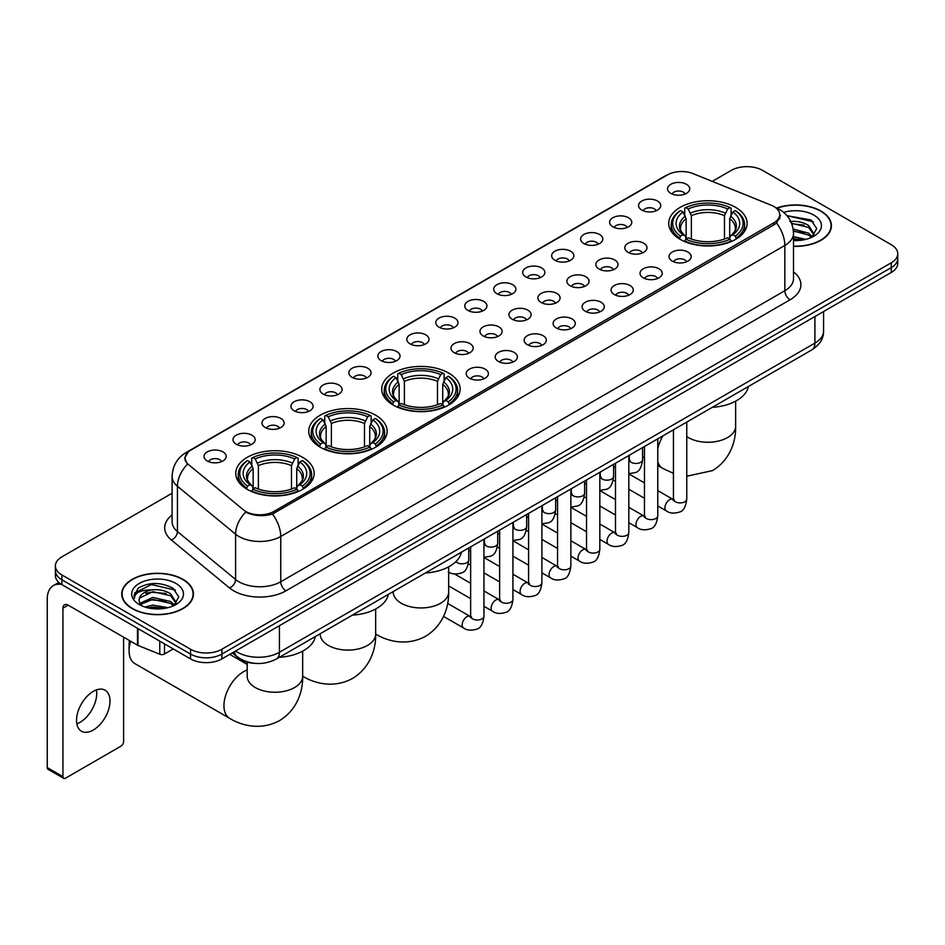 <?xml version="1.0" encoding="UTF-8"?>
<svg xmlns="http://www.w3.org/2000/svg" width="945" height="945" viewBox="0 0 945 945"><rect width="100%" height="100%" fill="white"/><g stroke="black" fill="none" stroke-linecap="round" stroke-linejoin="round"><path stroke-width="1.42" d="M448.651 373.051A39.194 22.633 0 0 0 405.937 368.148A39.194 22.633 0 0 0 381.733 389.056A39.194 22.633 0 0 0 393.214 405.051A39.194 22.633 0 0 0 435.928 409.965A39.194 22.633 0 0 0 460.132 389.056A39.194 22.633 0 0 0 448.651 373.051M375.649 415.198A39.194 22.633 0 0 0 332.935 410.295A39.194 22.633 0 0 0 308.731 431.204A39.194 22.633 0 0 0 320.213 447.198A39.194 22.633 0 0 0 362.927 452.112A39.194 22.633 0 0 0 387.131 431.204A39.194 22.633 0 0 0 375.649 415.198M302.648 457.345A39.194 22.633 0 0 0 259.934 452.442A39.194 22.633 0 0 0 235.742 473.351A39.194 22.633 0 0 0 247.212 489.345A39.194 22.633 0 0 0 289.926 494.247A39.194 22.633 0 0 0 314.13 473.351A39.194 22.633 0 0 0 302.648 457.345M735.623 207.368A39.194 22.633 0 0 0 692.909 202.454A39.194 22.633 0 0 0 668.717 223.363A39.194 22.633 0 0 0 680.199 239.368A39.194 22.633 0 0 0 722.913 244.271A39.194 22.633 0 0 0 747.105 223.363A39.194 22.633 0 0 0 735.623 207.368M641.82 210.085A11.092 6.402 180 0 1 639.611 208.266A11.092 6.402 180 0 1 643.285 200.305A11.092 6.402 180 0 1 657.507 201.025A11.092 6.402 180 0 1 659.704 208.266A11.092 6.402 180 0 1 641.82 210.085M656.149 210.747A6.65 3.839 0 0 0 654.365 208.869A6.65 3.839 0 0 0 647.809 207.9A6.65 3.839 0 0 0 643.167 210.747M612.844 226.812A11.092 6.402 180 0 1 610.647 224.993A11.092 6.402 180 0 1 614.321 217.031A11.092 6.402 180 0 1 628.531 217.752A11.092 6.402 180 0 1 630.74 224.993A11.092 6.402 180 0 1 612.844 226.812M627.185 227.473A6.65 3.839 0 0 0 625.401 225.595A6.65 3.839 0 0 0 618.845 224.626A6.65 3.839 0 0 0 614.203 227.473M583.88 243.538A11.092 6.402 180 0 1 581.671 241.719A11.092 6.402 180 0 1 585.345 233.758A11.092 6.402 180 0 1 599.567 234.478A11.092 6.402 180 0 1 601.764 241.719A11.092 6.402 180 0 1 583.88 243.538M598.209 244.2A6.65 3.839 0 0 0 596.425 242.322A6.65 3.839 0 0 0 589.869 241.353A6.65 3.839 0 0 0 585.227 244.2M554.904 260.265A11.092 6.402 180 0 1 552.707 258.446A11.092 6.402 180 0 1 556.381 250.484A11.092 6.402 180 0 1 570.591 251.205A11.092 6.402 180 0 1 572.8 258.446A11.092 6.402 180 0 1 554.904 260.265M569.244 260.926A6.65 3.839 0 0 0 567.461 259.048A6.65 3.839 0 0 0 560.905 258.079A6.65 3.839 0 0 0 556.262 260.926M525.94 276.979A11.092 6.402 180 0 1 523.731 275.172A11.092 6.402 180 0 1 527.404 267.211A11.092 6.402 180 0 1 541.627 267.931A11.092 6.402 180 0 1 543.824 275.172A11.092 6.402 180 0 1 525.94 276.979M540.268 277.653A6.65 3.839 0 0 0 538.485 275.775A6.65 3.839 0 0 0 531.929 274.806A6.65 3.839 0 0 0 527.286 277.653M496.964 293.706A11.092 6.402 180 0 1 494.767 291.899A11.092 6.402 180 0 1 498.44 283.937A11.092 6.402 180 0 1 512.651 284.658A11.092 6.402 180 0 1 514.86 291.899A11.092 6.402 180 0 1 496.964 293.706M511.304 294.379A6.65 3.839 0 0 0 509.52 292.501A6.65 3.839 0 0 0 502.964 291.532A6.65 3.839 0 0 0 498.322 294.379M467.999 310.433A11.092 6.402 180 0 1 465.79 308.625A11.092 6.402 180 0 1 469.464 300.664A11.092 6.402 180 0 1 483.686 301.384A11.092 6.402 180 0 1 485.884 308.625A11.092 6.402 180 0 1 467.999 310.433M482.328 311.106A6.65 3.839 0 0 0 480.544 309.228A6.65 3.839 0 0 0 473.988 308.259A6.65 3.839 0 0 0 469.346 311.106M439.023 327.159A11.092 6.402 180 0 1 436.826 325.352A11.092 6.402 180 0 1 440.5 317.39A11.092 6.402 180 0 1 454.71 318.099A11.092 6.402 180 0 1 456.919 325.352A11.092 6.402 180 0 1 439.023 327.159M453.364 327.82A6.65 3.839 0 0 0 451.58 325.954A6.65 3.839 0 0 0 445.024 324.986A6.65 3.839 0 0 0 440.382 327.82M410.059 343.885A11.092 6.402 180 0 1 407.85 342.078A11.092 6.402 180 0 1 411.524 334.117A11.092 6.402 180 0 1 425.746 334.825A11.092 6.402 180 0 1 427.943 342.078A11.092 6.402 180 0 1 410.059 343.885M424.388 344.547A6.65 3.839 0 0 0 422.604 342.681A6.65 3.839 0 0 0 416.048 341.7A6.65 3.839 0 0 0 411.406 344.547M381.083 360.612A11.092 6.402 180 0 1 378.886 358.805A11.092 6.402 180 0 1 382.56 350.843A11.092 6.402 180 0 1 396.77 351.552A11.092 6.402 180 0 1 398.979 358.805A11.092 6.402 180 0 1 381.083 360.612M395.423 361.273A6.65 3.839 0 0 0 393.64 359.407A6.65 3.839 0 0 0 387.084 358.427A6.65 3.839 0 0 0 382.441 361.273M352.119 377.338A11.092 6.402 180 0 1 349.91 375.531A11.092 6.402 180 0 1 353.584 367.57A11.092 6.402 180 0 1 367.806 368.278A11.092 6.402 180 0 1 370.003 375.531A11.092 6.402 180 0 1 352.119 377.338M366.447 378A6.65 3.839 0 0 0 364.664 376.134A6.65 3.839 0 0 0 358.108 375.153A6.65 3.839 0 0 0 353.465 378M323.143 394.065A11.092 6.402 180 0 1 320.946 392.258A11.092 6.402 180 0 1 324.619 384.296A11.092 6.402 180 0 1 338.83 385.005A11.092 6.402 180 0 1 341.039 392.258A11.092 6.402 180 0 1 323.143 394.065M337.483 394.726A6.65 3.839 0 0 0 335.699 392.86A6.65 3.839 0 0 0 329.143 391.88A6.65 3.839 0 0 0 324.501 394.726M294.178 410.791A11.092 6.402 180 0 1 291.97 408.984A11.092 6.402 180 0 1 295.643 401.023A11.092 6.402 180 0 1 309.865 401.731A11.092 6.402 180 0 1 312.063 408.984A11.092 6.402 180 0 1 294.178 410.791M308.507 411.453A6.65 3.839 0 0 0 306.723 409.587A6.65 3.839 0 0 0 300.167 408.606A6.65 3.839 0 0 0 295.525 411.453M265.202 427.518A11.092 6.402 180 0 1 263.005 425.699A11.092 6.402 180 0 1 266.679 417.749A11.092 6.402 180 0 1 280.889 418.458A11.092 6.402 180 0 1 283.098 425.699A11.092 6.402 180 0 1 265.202 427.518M279.543 428.179A6.65 3.839 0 0 0 277.759 426.313A6.65 3.839 0 0 0 271.203 425.333A6.65 3.839 0 0 0 266.561 428.179M236.238 444.244A11.092 6.402 180 0 1 234.029 442.425A11.092 6.402 180 0 1 237.703 434.476A11.092 6.402 180 0 1 251.925 435.184A11.092 6.402 180 0 1 254.122 442.425A11.092 6.402 180 0 1 236.238 444.244M250.567 444.906A6.65 3.839 0 0 0 248.783 443.04A6.65 3.839 0 0 0 242.227 442.059A6.65 3.839 0 0 0 237.585 444.906M207.262 460.971A11.092 6.402 180 0 1 205.065 459.152A11.092 6.402 180 0 1 208.739 451.19A11.092 6.402 180 0 1 222.949 451.911A11.092 6.402 180 0 1 225.158 459.152A11.092 6.402 180 0 1 207.262 460.971M221.602 461.632A6.65 3.839 0 0 0 219.819 459.754A6.65 3.839 0 0 0 213.263 458.786A6.65 3.839 0 0 0 208.621 461.632M670.785 193.359A11.092 6.402 180 0 1 668.587 191.54A11.092 6.402 180 0 1 672.261 183.59A11.092 6.402 180 0 1 686.472 184.299A11.092 6.402 180 0 1 688.681 191.54A11.092 6.402 180 0 1 670.785 193.359M685.125 194.02A6.65 3.839 0 0 0 683.341 192.154A6.65 3.839 0 0 0 676.785 191.173A6.65 3.839 0 0 0 672.143 194.02M628.059 252.315A11.092 6.402 180 0 1 625.862 250.508A11.092 6.402 180 0 1 629.535 242.546A11.092 6.402 180 0 1 643.746 243.267A11.092 6.402 180 0 1 645.955 250.508A11.092 6.402 180 0 1 628.059 252.315M642.399 252.988A6.65 3.839 0 0 0 640.615 251.11A6.65 3.839 0 0 0 634.06 250.141A6.65 3.839 0 0 0 629.417 252.988M599.095 269.041A11.092 6.402 180 0 1 596.897 267.234A11.092 6.402 180 0 1 600.571 259.273A11.092 6.402 180 0 1 614.782 259.993A11.092 6.402 180 0 1 616.979 267.234A11.092 6.402 180 0 1 599.095 269.041M613.435 269.703A6.65 3.839 0 0 0 611.639 267.837A6.65 3.839 0 0 0 605.083 266.868A6.65 3.839 0 0 0 600.441 269.703M570.118 285.768A11.092 6.402 180 0 1 567.921 283.961A11.092 6.402 180 0 1 571.595 275.999A11.092 6.402 180 0 1 585.805 276.708A11.092 6.402 180 0 1 588.014 283.961A11.092 6.402 180 0 1 570.118 285.768M584.459 286.429A6.65 3.839 0 0 0 582.675 284.563A6.65 3.839 0 0 0 576.119 283.594A6.65 3.839 0 0 0 571.477 286.429M541.154 302.494A11.092 6.402 180 0 1 538.957 300.687A11.092 6.402 180 0 1 542.631 292.726A11.092 6.402 180 0 1 556.841 293.434A11.092 6.402 180 0 1 559.038 300.687A11.092 6.402 180 0 1 541.154 302.494M555.495 303.156A6.65 3.839 0 0 0 553.699 301.29A6.65 3.839 0 0 0 547.143 300.309A6.65 3.839 0 0 0 542.501 303.156M512.178 319.221A11.092 6.402 180 0 1 509.981 317.414A11.092 6.402 180 0 1 513.655 309.452A11.092 6.402 180 0 1 527.865 310.161A11.092 6.402 180 0 1 530.074 317.414A11.092 6.402 180 0 1 512.178 319.221M526.519 319.882A6.65 3.839 0 0 0 524.735 318.016A6.65 3.839 0 0 0 518.179 317.036A6.65 3.839 0 0 0 513.537 319.882M483.214 335.947A11.092 6.402 180 0 1 481.017 334.14A11.092 6.402 180 0 1 484.69 326.179A11.092 6.402 180 0 1 498.901 326.887A11.092 6.402 180 0 1 501.098 334.14A11.092 6.402 180 0 1 483.214 335.947M497.554 336.609A6.65 3.839 0 0 0 495.759 334.743A6.65 3.839 0 0 0 489.203 333.762A6.65 3.839 0 0 0 484.561 336.609M454.238 352.674A11.092 6.402 180 0 1 452.041 350.867A11.092 6.402 180 0 1 455.714 342.905A11.092 6.402 180 0 1 469.925 343.614A11.092 6.402 180 0 1 472.134 350.867A11.092 6.402 180 0 1 454.238 352.674M468.578 353.335A6.65 3.839 0 0 0 466.795 351.469A6.65 3.839 0 0 0 460.239 350.489A6.65 3.839 0 0 0 455.596 353.335M672.249 261.103A11.092 6.402 180 0 1 670.052 259.296A11.092 6.402 180 0 1 673.726 251.335A11.092 6.402 180 0 1 687.936 252.043A11.092 6.402 180 0 1 690.145 259.296A11.092 6.402 180 0 1 672.249 261.103M686.59 261.765A6.65 3.839 0 0 0 684.806 259.899A6.65 3.839 0 0 0 678.238 258.918A6.65 3.839 0 0 0 673.596 261.765M643.285 277.83A11.092 6.402 180 0 1 641.076 276.023A11.092 6.402 180 0 1 644.75 268.061A11.092 6.402 180 0 1 658.972 268.77A11.092 6.402 180 0 1 661.169 276.023A11.092 6.402 180 0 1 643.285 277.83M657.614 278.491A6.65 3.839 0 0 0 655.83 276.625A6.65 3.839 0 0 0 649.274 275.645A6.65 3.839 0 0 0 644.632 278.491M614.309 294.556A11.092 6.402 180 0 1 612.112 292.749A11.092 6.402 180 0 1 615.786 284.788A11.092 6.402 180 0 1 629.996 285.496A11.092 6.402 180 0 1 632.205 292.749A11.092 6.402 180 0 1 614.309 294.556M628.649 295.218A6.65 3.839 0 0 0 626.866 293.352A6.65 3.839 0 0 0 620.298 292.371A6.65 3.839 0 0 0 615.668 295.218M585.345 311.283A11.092 6.402 180 0 1 583.136 309.476A11.092 6.402 180 0 1 586.81 301.514A11.092 6.402 180 0 1 601.032 302.223A11.092 6.402 180 0 1 603.229 309.476A11.092 6.402 180 0 1 585.345 311.283M599.673 311.944A6.65 3.839 0 0 0 597.89 310.078A6.65 3.839 0 0 0 591.334 309.098A6.65 3.839 0 0 0 586.691 311.944M556.369 328.01A11.092 6.402 180 0 1 554.172 326.19A11.092 6.402 180 0 1 557.845 318.241A11.092 6.402 180 0 1 572.056 318.949A11.092 6.402 180 0 1 574.265 326.19A11.092 6.402 180 0 1 556.369 328.01M570.709 328.671A6.65 3.839 0 0 0 568.925 326.805A6.65 3.839 0 0 0 562.358 325.824A6.65 3.839 0 0 0 557.727 328.671M527.404 344.736A11.092 6.402 180 0 1 525.196 342.917A11.092 6.402 180 0 1 528.869 334.967A11.092 6.402 180 0 1 543.091 335.676A11.092 6.402 180 0 1 545.289 342.917A11.092 6.402 180 0 1 527.404 344.736M541.733 345.397A6.65 3.839 0 0 0 539.949 343.531A6.65 3.839 0 0 0 533.393 342.551A6.65 3.839 0 0 0 528.751 345.397M498.428 361.462A11.092 6.402 180 0 1 496.231 359.643A11.092 6.402 180 0 1 499.905 351.682A11.092 6.402 180 0 1 514.115 352.402A11.092 6.402 180 0 1 516.324 359.643A11.092 6.402 180 0 1 498.428 361.462M512.769 362.124A6.65 3.839 0 0 0 510.985 360.246A6.65 3.839 0 0 0 504.429 359.277A6.65 3.839 0 0 0 499.787 362.124M469.464 378.189A11.092 6.402 180 0 1 467.255 376.37A11.092 6.402 180 0 1 470.929 368.408A11.092 6.402 180 0 1 485.151 369.129A11.092 6.402 180 0 1 487.348 376.37A11.092 6.402 180 0 1 469.464 378.189M483.793 378.851A6.65 3.839 0 0 0 482.009 376.972A6.65 3.839 0 0 0 475.453 376.004A6.65 3.839 0 0 0 470.811 378.851M771.191 205.195A19.963 11.529 180 0 1 773.861 206.494A19.963 11.529 180 0 1 779.708 214.645A19.963 11.529 180 0 1 773.861 222.796L273.944 511.422A19.963 11.529 180 0 1 243.467 509.875L188.764 464.775A19.963 11.529 180 0 1 185.149 458.16A19.963 11.529 180 0 1 190.996 450.009L667.501 174.908A19.963 11.529 180 0 1 693.063 173.62L771.191 205.195M255.138 663.366A22.184 12.805 180 0 1 238.518 657.944L232.364 652.865M793.505 246.338A35.863 20.707 0 0 0 831.423 225.666A35.863 20.707 0 0 0 820.922 211.018A35.863 20.707 0 0 0 776.731 208.03M182.952 579.344A35.863 20.707 0 0 0 143.864 574.855A35.863 20.707 0 0 0 121.716 593.992A35.863 20.707 0 0 0 132.229 608.627A35.863 20.707 0 0 0 171.317 613.116A35.863 20.707 0 0 0 193.453 593.992A35.863 20.707 0 0 0 182.952 579.344M780.487 215.484L776.577 222.996L774.64 224.414L272.479 514.033C264.127 516.431 255.918 516.135 247.85 513.147L245.7 512.095A25.881 17.317 129.5 0 0 235.588 534.197L177.436 486.25A29.578 17.081 180 0 1 172.096 476.457L172.096 521.746A29.578 17.081 0 0 0 177.436 531.539L235.588 579.486A29.578 17.081 0 0 0 238.908 581.766A29.578 17.081 0 0 0 280.736 581.766L784.834 290.717A29.578 17.081 0 0 0 793.505 278.645L793.505 233.356A29.578 17.081 180 0 1 784.834 245.44A25.881 14.943 -120 0 0 776.577 222.996M172.096 493.231L61.897 556.853A22.184 12.805 0 0 0 55.389 565.913L55.389 575.576A22.184 12.805 0 0 0 61.897 584.636L190.536 658.901L190.536 654.07A22.184 12.805 0 0 0 221.91 654.07L891.253 267.624A22.184 12.805 0 0 0 897.75 258.564A22.184 12.805 0 0 1 891.253 267.624L221.91 654.07A22.184 12.805 0 0 1 190.536 654.07L61.897 579.805L190.536 654.07L190.536 649.239A22.184 12.805 0 0 0 221.91 649.239L891.253 262.793A22.184 12.805 0 0 0 897.75 253.744A22.184 12.805 0 0 0 891.253 244.684L762.615 170.407A22.184 12.805 0 0 0 731.241 170.407L712.258 181.369M55.389 570.745A22.184 12.805 0 0 0 61.897 579.805A22.184 12.805 0 0 1 55.389 570.745M793.505 271.876A36.973 21.345 180 0 1 790.067 299.778L285.969 590.814A36.973 21.345 180 0 1 233.675 590.814A36.973 21.345 180 0 1 229.529 587.967L171.388 540.02A7.395 4.949 -50.5 0 0 177.436 531.539L177.436 486.25A25.881 17.317 129.5 0 1 187.476 464.219L184.641 458.16L188.291 451.934M55.389 565.913A22.184 12.805 0 0 0 61.897 574.973L190.536 649.239M190.536 658.901A22.184 12.805 0 0 0 221.91 658.901L891.253 272.455A22.184 12.805 0 0 0 897.75 263.395L897.75 253.744M793.505 246.125A35.497 20.495 0 0 0 831.057 225.666A35.497 20.495 0 0 0 820.662 211.172A35.497 20.495 0 0 0 777.038 208.172M793.505 236.663L805.967 239.345M793.505 238.589L802.777 240.006M793.15 228.997L808.625 233.167L812.44 236.793M793.387 230.911L808.625 235.081L811.448 237.455M789.736 221.567C796.836 220.823 803.132 222.134 808.625 225.501L814.047 234.017L813.917 235.423M791.567 223.303L808.625 227.414L813.988 234.974M793.505 240.562A25.881 14.943 0 0 0 813.858 236.226A25.881 14.943 0 0 0 813.858 215.094A25.881 14.943 0 0 0 783.677 212.389M811.755 237.325L816.728 228.572L811.046 219.961L786.984 215.684M787.622 216.464L789.453 216.228L813.338 221.791M791.733 223.717L804.089 225.134M793.422 231.348L804.089 232.801M793.505 239.014L802.506 240.054M132.489 608.486A35.497 20.495 0 0 0 171.175 612.927A35.497 20.495 0 0 0 193.087 593.992A35.497 20.495 0 0 0 182.692 579.498A35.497 20.495 0 0 0 144.006 575.056A35.497 20.495 0 0 0 122.094 593.992A35.497 20.495 0 0 0 132.489 608.486M144.963 607.033L152.806 605.119L167.997 607.67M148.034 607.883L152.806 607.033L164.808 608.344M139.978 603.288L152.806 597.453L170.655 601.492L174.471 605.119M140.616 604.327L152.806 599.366L170.655 603.406L173.478 605.792M173.785 605.65L178.759 596.897L173.077 588.286C160.922 582.002 149.31 581.931 138.277 588.073L134.013 595.882L134.414 598.386C134.662 592.763 140.439 589.928 151.767 589.893A18.487 10.678 0 0 0 139.104 600.028A18.487 10.678 0 0 0 140.002 603.312L142.199 606.005M151.767 589.893C158.866 589.148 165.162 590.46 170.655 593.826L176.077 602.343L175.947 603.749M139.104 600.24L139.73 597.972L152.806 591.7L170.655 595.74L176.018 603.3M175.888 583.419A25.881 14.943 0 0 0 139.281 583.419A25.881 14.943 0 0 0 139.281 604.552A25.881 14.943 0 0 0 175.888 604.552A25.881 14.943 0 0 0 175.888 583.419M134.013 596.059L134.816 592.893L151.483 584.553L175.368 590.117M145.766 593.283L151.483 592.22L166.119 593.46M145.766 600.949L151.483 599.886L166.119 601.126M148.53 607.989L164.536 608.379M679.49 238.955L680.542 236.144A35.201 20.329 0 0 1 680.542 210.581L682.963 211.987A31.799 18.357 0 0 0 682.963 234.75L685.361 236.108L686.129 238.967M686.129 237.797L686.129 218.685L682.963 211.987M684.723 215.011L684.723 208.16L685.775 207.569A35.201 20.329 0 0 1 730.048 207.569L727.638 208.963A31.799 18.357 0 0 0 688.196 208.963L691.362 215.661L691.362 239.038M724.472 239.038L724.472 215.661L727.638 208.963M712.329 407.33A40.67 23.483 0 0 0 748.345 386.529M684.723 240.987A36.678 21.18 0 0 0 731.099 240.987L730.048 239.168A35.201 20.329 0 0 1 685.775 239.168L684.723 241.613M731.099 241.613L731.099 240.987M680.542 210.581L679.49 211.184A36.678 21.18 0 0 0 671.233 224.579A36.678 21.18 0 0 0 679.49 237.963M730.048 207.569L731.099 208.16L731.099 215.011M685.775 239.168L688.196 237.774A31.799 18.357 0 0 0 727.638 237.774L730.048 239.168M682.963 234.75L680.542 236.144M688.196 208.963L685.775 207.569M685.361 216.098A28.444 16.419 0 0 0 685.361 236.108L685.491 236.203C681.451 232.293 679.798 229.635 680.554 228.241A27.358 15.793 0 0 1 686.129 218.685M736.332 237.963A36.678 21.18 0 0 0 744.589 224.579A36.678 21.18 0 0 0 736.332 211.184L735.281 210.581A35.201 20.329 0 0 1 735.281 236.144L736.332 238.955M735.281 236.144L732.859 234.75A31.799 18.357 0 0 0 732.859 211.987L735.281 210.581M732.859 211.987L729.705 218.685L729.705 237.797L730.473 236.108L732.859 234.75M729.705 218.685A27.358 15.793 0 0 1 735.281 228.241C736.025 229.647 734.371 232.293 730.343 236.203L730.473 236.108A28.444 16.419 0 0 0 730.473 216.098M729.705 238.967L729.705 237.797M392.518 404.637L393.569 401.838A35.201 20.329 0 0 1 393.569 376.275L395.99 377.669A31.799 18.357 0 0 0 395.99 400.432L398.377 401.802L399.144 404.649M399.144 403.48L399.144 384.367L395.99 377.669M397.739 380.693L397.739 373.854L398.79 373.251A35.201 20.329 0 0 1 443.075 373.251L440.654 374.645A31.799 18.357 0 0 0 401.212 374.645L404.377 381.355L404.377 404.732M437.488 404.732L437.488 381.355L440.654 374.645M425.344 573.013A40.67 23.483 0 0 0 461.361 552.223M397.739 406.669A36.678 21.18 0 0 0 444.126 406.669L443.075 404.85A35.201 20.329 0 0 1 398.79 404.85L397.739 407.295M444.126 407.295L444.126 406.669M393.569 376.275L392.518 376.866A36.678 21.18 0 0 0 384.249 390.261A36.678 21.18 0 0 0 392.518 403.645M443.075 373.251L444.126 373.854L444.126 380.693M398.79 404.85L401.212 403.456A31.799 18.357 0 0 0 440.654 403.456L443.075 404.85M395.99 400.432L393.569 401.838M401.212 374.645L398.79 373.251M398.377 381.792A28.444 16.419 0 0 0 398.377 401.802L398.506 401.885C394.467 397.975 392.825 395.329 393.569 393.923A27.358 15.793 0 0 1 399.144 384.367M449.347 403.645A36.678 21.18 0 0 0 457.616 390.261A36.678 21.18 0 0 0 449.347 376.866L448.296 376.275A35.201 20.329 0 0 1 448.296 401.838L449.347 404.637M448.296 401.838L445.875 400.432A31.799 18.357 0 0 0 445.875 377.669L448.296 376.275M445.875 377.669L442.721 384.367L442.721 403.48L443.488 401.802L445.875 400.432M442.721 384.367A27.358 15.793 0 0 1 448.296 393.923C449.04 395.329 447.398 397.987 443.359 401.885L443.488 401.802A28.444 16.419 0 0 0 443.488 381.792M442.721 404.649L442.721 403.48M319.516 446.784L320.568 443.985A35.201 20.329 0 0 1 320.568 418.422L322.989 419.816A31.799 18.357 0 0 0 322.989 442.579L325.375 443.937L326.143 446.796M326.143 445.627L326.143 426.514L322.989 419.816M324.737 422.84L324.737 416.001L325.789 415.398A35.201 20.329 0 0 1 370.074 415.398L367.652 416.792A31.799 18.357 0 0 0 328.21 416.792L331.376 423.49L331.376 446.879M364.486 446.879L364.486 423.49L367.652 416.792M352.343 615.16A40.67 23.483 0 0 0 388.371 594.37M324.737 448.816A36.678 21.18 0 0 0 371.125 448.816L370.074 446.997A35.201 20.329 0 0 1 325.789 446.997L324.737 449.442M371.125 449.442L371.125 448.816M320.568 418.422L319.516 419.013A36.678 21.18 0 0 0 311.248 432.408A36.678 21.18 0 0 0 319.516 445.792M370.074 415.398L371.125 416.001L371.125 422.84M325.789 446.997L328.21 445.603A31.799 18.357 0 0 0 367.652 445.603L370.074 446.997M322.989 442.579L320.568 443.985M328.21 416.792L325.789 415.398M325.375 423.939A28.444 16.419 0 0 0 325.375 443.937L325.505 444.032C321.465 440.122 319.823 437.476 320.568 436.07A27.358 15.793 0 0 1 326.143 426.514M376.346 445.792A36.678 21.18 0 0 0 384.615 432.408A36.678 21.18 0 0 0 376.346 419.013L375.295 418.422A35.201 20.329 0 0 1 375.295 443.985L376.346 446.784M375.295 443.985L372.885 442.579A31.799 18.357 0 0 0 372.885 419.816L375.295 418.422M372.885 419.816L369.719 426.514L369.719 445.627L370.487 443.937L372.885 442.579M369.719 426.514A27.358 15.793 0 0 1 375.295 436.07C376.039 437.476 374.397 440.134 370.357 444.032L370.487 443.937A28.444 16.419 0 0 0 370.487 423.939M369.719 446.796L369.719 445.627M130.623 641.218A27.736 16.006 120 0 0 129.087 650.904L129.087 644.868A20.341 11.742 -60 0 1 129.524 640.58M129.087 650.904A27.736 16.006 120 0 0 134.828 663.603L229.694 718.365A27.736 16.006 -60 0 1 225.442 696.146A27.736 16.006 -60 0 1 243.562 671.706A27.736 16.006 -60 0 1 247.2 669.993M246.515 488.931L247.566 486.132A35.201 20.329 0 0 1 247.566 460.569L249.988 461.963A31.799 18.357 0 0 0 249.988 484.726L252.374 486.084L253.142 488.943M253.142 487.774L253.142 468.661L249.988 461.963M251.736 464.987L251.736 458.148L252.787 457.545A35.201 20.329 0 0 1 297.073 457.545L294.651 458.939A31.799 18.357 0 0 0 255.209 458.939L258.375 465.637L258.375 489.026M291.485 489.026L291.485 465.637L294.651 458.939M279.342 657.307A40.67 23.483 0 0 0 315.37 636.517M251.736 490.963A36.678 21.18 0 0 0 298.124 490.963L297.073 489.144A35.201 20.329 0 0 1 252.787 489.144L251.736 491.589M298.124 491.589L298.124 490.963M247.566 460.569L246.515 461.16A36.678 21.18 0 0 0 238.246 474.555A36.678 21.18 0 0 0 246.515 487.939M297.073 457.545L298.124 458.148L298.124 464.987M252.787 489.144L255.209 487.75A31.799 18.357 0 0 0 294.651 487.75L297.073 489.144M249.988 484.726L247.566 486.132M255.209 458.939L252.787 457.545M252.374 466.074A28.444 16.419 0 0 0 252.374 486.084L252.504 486.179C248.464 482.269 246.822 479.611 247.566 478.217A27.358 15.793 0 0 1 253.142 468.661M303.357 487.939A36.678 21.18 0 0 0 311.614 474.555A36.678 21.18 0 0 0 303.357 461.16L302.305 460.569A35.201 20.329 0 0 1 302.305 486.132L303.357 488.931M302.305 486.132L299.884 484.726A31.799 18.357 0 0 0 299.884 461.963L302.305 460.569M299.884 461.963L296.718 468.661L296.718 487.774L297.486 486.084L299.884 484.726M296.718 468.661A27.358 15.793 0 0 1 302.294 478.217C303.038 479.623 301.396 482.281 297.356 486.179L297.486 486.084A28.444 16.419 0 0 0 297.486 466.074M296.718 488.943L296.718 487.774M96.425 689.909A23.66 13.667 -60 0 1 79.994 722.37A23.66 13.667 -60 0 1 76.84 723.846M93.271 730.036A23.66 13.667 120 0 0 108.722 709.175A23.66 13.667 120 0 0 105.096 690.216A23.66 13.667 120 0 0 93.271 691.386A23.66 13.667 120 0 0 77.809 712.246A23.66 13.667 120 0 0 81.435 731.206A23.66 13.667 120 0 0 93.271 730.036M164.513 643.876L164.513 653.999L173.278 648.931M61.638 584.482A29.578 17.081 -120 0 0 53.381 585.581A29.578 17.081 -120 0 0 47.25 599.118L47.25 767.588L62.937 776.648L62.937 608.178A7.395 4.264 60 0 1 64.473 604.8A7.395 4.264 60 0 1 68.17 605.166L137.486 645.187L137.486 628.271M62.937 776.648A3.697 2.138 120 0 0 63.705 778.337L48.018 769.277A3.697 2.138 -60 0 1 47.25 767.588M63.705 778.337A3.697 2.138 120 0 0 65.548 778.16L120.984 746.148A3.697 2.138 120 0 0 123.594 741.624L123.594 637.166M164.513 653.999A3.697 2.138 180 0 1 159.776 654.235L137.982 645.423A3.697 2.138 180 0 1 137.486 645.187M273.944 511.422L273.944 513.454M773.861 222.796L773.861 224.863M285.969 590.814A7.395 4.264 60 0 1 280.736 581.766L280.736 536.476A29.578 17.081 180 0 1 238.908 536.476A29.578 17.081 180 0 1 235.588 534.197L235.588 579.486A7.395 4.949 -50.5 0 1 229.529 587.967M793.505 233.356C792.997 222.725 788.319 214.751 779.471 209.436L775.739 207.616A25.881 12.12 112 0 0 775.396 207.487M272.479 514.033A25.881 14.943 60 0 1 280.736 536.476L784.834 245.44L784.834 290.717A7.395 4.264 60 0 0 790.067 299.778M188.799 451.521A25.881 14.943 -120 0 0 186.118 452.525C177.27 457.841 172.592 465.814 172.096 476.457M186.118 452.525L665.315 175.864A25.881 14.943 60 0 1 667.276 175.026M171.388 540.02A36.973 21.345 180 0 1 172.096 514.966M221.91 649.239L221.91 658.901M891.253 262.793L891.253 272.455M61.897 574.973L61.897 584.636M235.612 650.987A29.578 17.081 0 0 0 237.597 652.263A29.578 17.081 0 0 0 279.425 652.263L814.909 343.106A29.578 17.081 0 0 0 823.567 331.034C823.78 338.369 819.882 344.653 811.838 349.874L276.365 659.031A14.789 8.54 60 0 0 279.425 652.263L279.425 625.684M814.909 316.54L814.909 343.106A14.789 8.54 60 0 1 811.838 349.874M234.407 651.684A14.789 9.887 129.5 0 0 236.982 656.491L232.494 652.782M735.647 401.164L735.647 426.254A27.736 16.006 180 0 1 727.52 437.57A27.736 16.006 180 0 1 688.303 437.57A27.736 16.006 180 0 1 686.755 436.602M673.442 473.362L662.669 468.377A27.736 16.006 -60 0 1 657.779 461.798M657.779 448.591A27.736 16.006 -60 0 1 663 435.81M724.472 215.661A27.358 15.793 0 0 0 691.362 215.661M725.24 213.086A28.444 16.419 0 0 0 690.582 213.086M448.662 566.846L448.662 591.936A27.736 16.006 180 0 1 440.547 603.264A27.736 16.006 180 0 1 401.318 603.264A27.736 16.006 180 0 1 393.203 591.936L393.262 593.023M375.697 634.071A27.736 16.006 -60 0 1 375.661 634.06L375.697 634.071C387.568 641.36 406.811 646.486 425.604 636.268C443.866 625.094 449.04 605.863 448.662 591.936M437.488 381.355A27.358 15.793 0 0 0 404.377 381.355M438.256 378.768A28.444 16.419 0 0 0 403.609 378.768M375.661 608.993L375.661 634.083A27.736 16.006 180 0 1 367.546 645.411A27.736 16.006 180 0 1 328.317 645.411A27.736 16.006 180 0 1 320.201 634.083L320.26 635.17M375.661 634.083C376.039 648.01 370.865 667.241 352.603 678.415C333.809 688.633 314.567 683.507 302.695 676.218A27.736 16.006 -60 0 1 302.66 676.207A27.736 16.006 180 0 1 294.545 687.558A27.736 16.006 180 0 1 255.327 687.558A27.736 16.006 180 0 1 247.2 676.23L247.259 677.317M364.486 423.49A27.358 15.793 0 0 0 331.376 423.49M365.266 420.915A28.444 16.419 0 0 0 330.608 420.915M291.485 465.637A27.358 15.793 0 0 0 258.375 465.637M292.265 463.062A28.444 16.419 0 0 0 257.607 463.062M686.755 422.096L686.755 499.066A6.65 3.839 180 0 1 684.499 501.949A6.65 3.839 180 0 1 675.391 501.795A6.65 3.839 180 0 1 673.442 499.066L673.23 500.507L673.82 500.011M686.755 499.066C685.834 506.803 683.448 511.115 679.573 512.025C674.068 513.726 669.651 513.336 666.308 510.879A6.65 3.839 -60 0 1 665.292 505.54A6.65 3.839 -60 0 1 669.639 499.681A6.65 3.839 -60 0 1 669.934 499.515A6.65 3.839 -60 0 1 672.958 499.35L674.317 499.881M657.779 438.823L657.779 515.793A6.65 3.839 180 0 1 655.523 518.675A6.65 3.839 180 0 1 646.415 518.51A6.65 3.839 180 0 1 644.466 515.793L644.254 517.234L644.844 516.738M657.779 515.793C656.87 523.53 654.472 527.842 650.597 528.751C645.104 530.452 640.686 530.062 637.343 527.605A6.65 3.839 -60 0 1 636.316 522.266A6.65 3.839 -60 0 1 640.663 516.407A6.65 3.839 -60 0 1 640.958 516.242A6.65 3.839 -60 0 1 643.994 516.076L645.341 516.608M628.815 455.549L628.815 532.519A6.65 3.839 180 0 1 626.559 535.402A6.65 3.839 180 0 1 617.451 535.236A6.65 3.839 180 0 1 615.502 532.519L615.289 533.96L615.88 533.464M628.815 532.519C627.893 540.256 625.507 544.568 621.633 545.478C616.128 547.179 611.71 546.789 608.367 544.32A6.65 3.839 -60 0 1 607.351 538.993A6.65 3.839 -60 0 1 611.698 533.122A6.65 3.839 -60 0 1 611.994 532.968A6.65 3.839 -60 0 1 615.03 532.803L616.376 533.334M599.839 472.276L599.839 549.246A6.65 3.839 180 0 1 597.583 552.128A6.65 3.839 180 0 1 588.475 551.963A6.65 3.839 180 0 1 586.526 549.246L586.313 550.687L586.916 550.191M599.839 549.246C598.929 556.983 596.531 561.295 592.657 562.204C587.164 563.905 582.746 563.515 579.403 561.046A6.65 3.839 -60 0 1 578.375 555.719A6.65 3.839 -60 0 1 582.722 549.848A6.65 3.839 -60 0 1 583.018 549.695A6.65 3.839 -60 0 1 586.054 549.517L587.4 550.061M570.874 489.002L570.874 565.972A6.65 3.839 180 0 1 568.618 568.855A6.65 3.839 180 0 1 559.511 568.689A6.65 3.839 180 0 1 557.562 565.972L557.349 567.413L557.94 566.917M570.874 565.972C569.953 573.709 567.567 578.021 563.692 578.931C558.188 580.632 553.77 580.242 550.427 577.773A6.65 3.839 -60 0 1 549.411 572.446A6.65 3.839 -60 0 1 553.758 566.575A6.65 3.839 -60 0 1 554.053 566.421A6.65 3.839 -60 0 1 557.089 566.244L558.436 566.787M541.898 505.729L541.898 582.699A6.65 3.839 180 0 1 539.642 585.581A6.65 3.839 180 0 1 530.535 585.416A6.65 3.839 180 0 1 528.586 582.699L528.373 584.14L528.976 583.644M541.898 582.699C540.989 590.424 538.591 594.748 534.716 595.657C529.224 597.358 524.806 596.968 521.463 594.499A6.65 3.839 -60 0 1 520.435 589.172A6.65 3.839 -60 0 1 524.782 583.301A6.65 3.839 -60 0 1 525.077 583.148A6.65 3.839 -60 0 1 528.113 582.97L529.46 583.514M512.934 522.455L512.934 599.425A6.65 3.839 180 0 1 510.678 602.308A6.65 3.839 180 0 1 501.571 602.142A6.65 3.839 180 0 1 499.621 599.425L499.409 600.866L499.999 600.37M512.934 599.425C512.013 607.151 509.627 611.474 505.752 612.372C500.248 614.073 495.83 613.695 492.487 611.226A6.65 3.839 -60 0 1 491.471 605.899A6.65 3.839 -60 0 1 495.818 600.028A6.65 3.839 -60 0 1 496.113 599.874A6.65 3.839 -60 0 1 499.149 599.697L500.496 600.229M483.958 539.182L483.958 616.152A6.65 3.839 180 0 1 481.702 619.034A6.65 3.839 180 0 1 472.594 618.869A6.65 3.839 180 0 1 470.645 616.152L470.433 617.593L471.035 617.097M483.958 616.152C483.049 623.877 480.651 628.201 476.776 629.098C471.283 630.799 466.865 630.421 463.522 627.952A6.65 3.839 -60 0 1 462.495 622.625A6.65 3.839 -60 0 1 466.842 616.754A6.65 3.839 -60 0 1 467.137 616.601A6.65 3.839 -60 0 1 470.173 616.423L471.52 616.955M642.565 447.611L642.565 459.613A6.65 3.839 180 0 1 640.308 462.495A6.65 3.839 180 0 1 631.201 462.329A6.65 3.839 180 0 1 629.252 459.613L629.252 455.289M613.589 464.338L613.589 476.339A6.65 3.839 180 0 1 611.344 479.221A6.65 3.839 180 0 1 602.237 479.056A6.65 3.839 180 0 1 600.276 476.339L600.276 472.016M584.624 481.064L584.624 493.066A6.65 3.839 180 0 1 582.368 495.948A6.65 3.839 180 0 1 573.261 495.782A6.65 3.839 180 0 1 571.312 493.066L571.312 488.742M555.648 497.779L555.648 509.792A6.65 3.839 180 0 1 553.404 512.674A6.65 3.839 180 0 1 544.296 512.509A6.65 3.839 180 0 1 542.335 509.792L542.335 505.469M526.684 514.505L526.684 526.519A6.65 3.839 180 0 1 524.428 529.401A6.65 3.839 180 0 1 515.32 529.235A6.65 3.839 180 0 1 513.371 526.519L513.371 522.195M497.708 531.232L497.708 543.245A6.65 3.839 180 0 1 495.463 546.127A6.65 3.839 180 0 1 486.356 545.962A6.65 3.839 180 0 1 484.407 543.245L484.407 538.922M468.744 547.958L468.744 559.972A6.65 3.839 180 0 1 466.487 562.854A6.65 3.839 180 0 1 457.38 562.688A6.65 3.839 180 0 1 456.022 561.543M62.937 608.178L68.17 605.166M137.982 628.555L137.982 645.423M159.776 654.235L159.776 641.147M185.149 458.16L185.149 460.735M779.708 214.645L779.708 218.886M665.315 175.864L670.064 173.656M276.365 659.031C264.458 665.008 252.563 665.008 240.656 659.031L236.982 656.491M823.567 331.034L823.567 311.531M831.057 228.631L831.057 225.666M193.087 596.957L193.087 593.992M122.094 596.957L122.094 593.992M735.647 426.254C736.025 440.181 730.851 459.412 712.589 470.586L686.755 476.221M662.669 468.377L657.779 465.554M644.466 457.876L642.565 456.778M671.233 231.336L671.233 224.579M744.589 231.336L744.589 224.579M384.249 397.03L384.249 390.261M457.616 397.03L457.616 390.261M302.695 676.218L302.66 676.207C303.038 690.157 297.864 709.388 279.614 720.562C260.808 730.78 241.566 725.654 229.694 718.365M311.248 439.177L311.248 432.408M384.615 439.177L384.615 432.408M302.66 651.14L302.66 676.23M238.246 481.324L238.246 474.555M311.614 481.324L311.614 474.555M247.2 664.429L229.765 654.365M247.2 662.173L247.2 676.23M666.308 510.879L657.779 505.953M644.466 498.263L628.815 489.226M615.502 481.537L613.199 480.214M673.442 429.786L673.442 499.066M672.958 499.35L657.779 490.585M644.466 482.895L628.815 473.858M637.343 527.605L628.815 522.679M615.502 514.99L599.839 505.953M586.526 498.263L584.223 496.94M644.466 446.512L644.466 515.793M643.994 516.076L628.815 507.311M615.502 499.621L599.839 490.585M608.367 544.32L599.839 539.406M586.526 531.716L570.874 522.679M557.562 514.99L555.258 513.667M615.502 463.227L615.502 532.519M615.03 532.803L599.839 524.026M586.526 516.348L570.874 507.311M579.403 561.046L570.874 556.132M557.562 548.443L541.898 539.406M528.586 531.716L526.282 530.393M586.526 479.954L586.526 549.246M586.054 549.517L570.874 540.753M557.562 533.074L541.898 524.026M550.427 577.773L541.898 572.859M528.586 565.169L512.934 556.132M499.621 548.443L497.318 547.108M557.562 496.68L557.562 565.972M557.089 566.244L541.898 557.479M528.586 549.801L512.934 540.753M521.463 594.499L512.934 589.574M499.621 581.896L483.958 572.859M470.645 565.169L468.342 563.834M528.586 513.407L528.586 582.699M528.113 582.97L512.934 574.206M499.621 566.528L483.958 557.479M492.487 611.226L483.958 606.3M470.645 598.622L448.662 585.924M499.621 530.133L499.621 599.425M499.149 599.697L483.958 590.932M470.645 583.254L454.58 573.981M463.522 627.952L443.548 616.423M470.645 546.86L470.645 616.152M470.173 616.423L447.646 603.418M630.126 460.416L628.779 459.884M628.815 473.669L635.383 472.559C639.257 471.661 641.655 467.338 642.565 459.613M615.502 467.586L613.589 466.487M629.63 460.558L629.039 461.054L629.252 459.613M601.162 477.142L599.803 476.611M599.839 490.396L606.406 489.286C610.293 488.388 612.679 484.064 613.589 476.339M586.526 484.312L584.624 483.214M600.666 477.284L600.063 477.78L600.276 476.339M572.186 493.869L570.839 493.337M570.874 507.122L577.442 506.012C581.317 505.114 583.715 500.791 584.624 493.066M557.562 501.039L555.648 499.94M571.69 494.011L571.099 494.507L571.312 493.066M543.221 510.595L541.863 510.064M541.898 523.849L548.478 522.739C552.352 521.841 554.739 517.517 555.648 509.792M528.586 517.765L526.684 516.667M542.725 510.737L542.123 511.221L542.335 509.792M514.245 527.322L512.899 526.79M512.934 540.564L519.502 539.465C523.376 538.555 525.774 534.244 526.684 526.519M499.621 534.492L497.708 533.393M513.749 527.464L513.159 527.948L513.371 526.519M485.281 544.048L483.923 543.517M483.958 557.29L490.538 556.192C494.412 555.282 496.798 550.97 497.708 543.245M470.645 551.218L468.744 550.12M484.785 544.19L484.183 544.674L484.407 543.245M448.296 571.772C451.58 574.229 455.998 574.607 461.562 572.918C465.436 572.008 467.834 567.697 468.744 559.972M53.381 585.581L58.838 582.427"/></g></svg>
